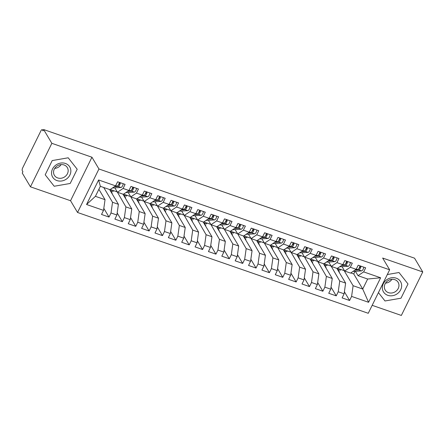 <?xml version="1.0" encoding="UTF-8"?>
<svg xmlns="http://www.w3.org/2000/svg" width="445" height="445" viewBox="0 0 445 445"><rect width="100%" height="100%" fill="white"/><g stroke="black" fill="none" stroke-linecap="round" stroke-linejoin="round"><path stroke-width="0.67" d="M30.449 186.817L70.544 200.723L91.948 157.224L51.848 143.318L30.449 186.817L22.25 173.049L22.901 171.731L22.3 170.724A2.297 0.884 -70.9 0 1 22.712 167.804L40.873 130.902A2.297 0.884 -70.9 0 1 42.186 129.673L43.388 130.09M372.17 305.326L401.346 315.444L422.75 271.951L414.551 258.183L43.655 129.556L51.848 143.318M77.541 212.476L368.249 313.291L389.653 269.798L98.946 168.983L77.541 212.476L70.544 200.723M340.681 269.425L340.264 270.271L337.388 269.275M338.89 271.8L339.418 271.984L339.229 272.373M327.314 264.786L326.897 265.637L324.021 264.636M325.523 267.167L326.057 267.35L325.862 267.734M313.947 260.153L313.53 260.998L310.655 260.002M312.162 262.528L312.69 262.711L312.501 263.101M300.586 255.519L300.169 256.365L297.288 255.369M298.795 257.894L299.324 258.078L299.135 258.467M287.22 250.88L286.803 251.731L283.921 250.73M285.429 253.261L285.957 253.444L285.768 253.828M273.853 246.246L273.436 247.092L270.554 246.096M272.062 248.621L272.59 248.805L272.401 249.194M260.486 241.613L260.069 242.458L257.193 241.463M258.695 243.988L259.224 244.172L259.035 244.561M247.12 236.979L246.702 237.825L243.827 236.823M245.329 239.354L245.863 239.538L245.668 239.922M233.753 232.34L233.336 233.191L230.46 232.19M231.967 234.721L232.496 234.904L232.307 235.288M220.386 227.707L219.975 228.552L217.093 227.556M218.601 230.082L219.129 230.265L218.94 230.655M207.025 223.073L206.608 223.918L203.727 222.917M205.234 225.448L205.762 225.632L205.573 226.016M193.658 218.434L193.241 219.285L190.36 218.284M191.867 220.815L192.396 220.998L192.207 221.382M180.292 213.8L179.875 214.646L176.999 213.65M178.501 216.175L179.029 216.359L178.84 216.748M166.925 209.167L166.508 210.012L163.632 209.011M165.134 211.542L165.668 211.725L165.473 212.115M153.558 204.528L153.141 205.379L150.265 204.377M151.767 206.908L152.301 207.092L152.112 207.476M140.192 199.894L139.775 200.739L136.899 199.744M138.406 202.269L138.935 202.453L138.745 202.842M126.831 195.26L126.413 196.106L123.532 195.11M125.039 197.636L125.568 197.819L125.379 198.209M113.464 190.621L113.047 191.472L110.165 190.471M111.673 193.002L112.201 193.186L112.012 193.569M98.618 179.975L115.594 185.865L109.971 189.653L100.348 186.316L98.618 179.975L86.558 204.494L103.529 210.379L101.521 214.462L109.008 217.06L111.016 212.977L116.896 215.013L114.888 219.101L122.369 221.693L124.383 217.611L130.263 219.652L128.255 223.735L135.736 226.333L137.75 222.244L143.629 224.286L141.621 228.368L149.103 230.966L151.116 226.883L156.996 228.919L154.982 233.008L162.47 235.6L164.478 231.517L170.363 233.558L168.349 237.641L175.836 240.239L177.844 236.15L183.724 238.192L181.716 242.275L189.203 244.872L191.211 240.784L197.09 242.825L195.082 246.914L202.564 249.506L204.578 245.423L210.457 247.459L208.449 251.547L215.931 254.145L217.944 250.057L223.824 252.098L221.816 256.181L229.297 258.779L231.311 254.69L237.191 256.732L235.177 260.82L242.664 263.412L244.672 259.329L250.557 261.365L248.544 265.454L256.031 268.051L258.039 263.963L263.924 266.004L261.91 270.087L269.397 272.685L271.406 268.596L277.285 270.638L275.277 274.726L282.764 277.318L284.772 273.236L290.652 275.271L288.644 279.36L296.125 281.958L298.139 277.869L304.018 279.911L302.01 283.993L309.492 286.591L311.506 282.503L317.385 284.544L315.372 288.627L322.859 291.225L324.867 287.142L330.752 289.178L328.738 293.266L336.225 295.858L338.233 291.775L344.118 293.817L342.105 297.9L349.592 300.497L344.402 291.781M350.793 272.93L353.747 273.953L362.731 289.039L367.659 279.026L380.636 277.78L363.665 271.895L365.673 267.807L358.192 265.214L356.178 269.297L350.298 267.261L352.307 263.173L344.825 260.575L342.811 264.664L336.932 262.622L338.945 258.539L331.458 255.942L329.45 260.03L323.565 257.989L325.579 253.9L318.092 251.308L316.084 255.391L310.198 253.355L312.212 249.267L304.725 246.675L302.717 250.758L296.837 248.716L298.845 244.633L291.358 242.036L289.35 246.124L283.471 244.083L285.479 240L277.997 237.402L275.983 241.485L270.104 239.449L272.112 235.361L264.63 232.768L262.617 236.851L256.737 234.81L258.751 230.727L251.264 228.129L249.25 232.218L243.37 230.176L245.384 226.093L237.897 223.496L235.889 227.579L230.004 225.543L232.017 221.454L224.53 218.862L222.522 222.945L216.643 220.909L218.651 216.821L211.164 214.223L209.156 218.311L203.276 216.27L205.284 212.187L197.803 209.589L195.789 213.678L189.909 211.636L191.917 207.548L184.436 204.956L182.422 209.039L176.543 207.003L178.551 202.914L171.069 200.317L169.056 204.405L163.176 202.364L165.19 198.281L157.702 195.683L155.694 199.772L149.809 197.73L151.823 193.642L144.336 191.05L142.328 195.133L136.448 193.097L138.456 189.008L130.969 186.411L128.961 190.499L123.081 188.458L125.09 184.375L117.608 181.777L115.594 185.865M380.636 277.78L368.577 302.3L351.6 296.409L349.592 300.497M336.826 268.329L345.626 283.109L339.741 281.068L331.125 266.11M344.118 293.817L345.626 283.109M338.233 291.775L339.741 281.068M367.659 279.026L358.036 275.689L355.416 271.289M363.665 271.895L358.036 275.689M323.459 263.696L332.259 278.475L326.38 276.434L317.758 261.476M330.752 289.178L332.259 278.475M324.867 287.142L326.38 276.434M356.178 269.297L350.554 273.091L344.675 271.05L342.055 266.65M350.298 267.261L344.675 271.05M310.093 259.057L318.893 273.836L313.013 271.8L304.391 256.837M317.385 284.544L318.893 273.836M311.506 282.503L313.013 271.8M342.811 264.664L337.188 268.457L331.308 266.416L328.688 262.016M336.932 262.622L331.308 266.416M296.726 254.423L305.526 269.203L299.646 267.161L291.024 252.204M304.018 279.911L305.526 269.203M298.139 277.869L299.646 267.161M329.45 260.03L323.821 263.818L317.941 261.782L315.321 257.382M323.565 257.989L317.941 261.782M283.359 249.79L292.159 264.569L286.28 262.528L277.663 247.57M290.652 275.271L292.159 264.569M284.772 273.236L286.28 262.528M316.084 255.391L310.454 259.185L304.575 257.143L301.955 252.743M310.198 253.355L304.575 257.143M269.993 245.156L278.798 259.93L272.913 257.894L264.297 242.931M277.285 270.638L278.798 259.93M271.406 268.596L272.913 257.894M302.717 250.758L297.088 254.551L291.208 252.51L288.588 248.11M296.837 248.716L291.208 252.51M256.632 240.517L265.431 255.297L259.546 253.255L250.93 238.297M263.924 266.004L265.431 255.297M258.039 263.963L259.546 253.255M289.35 246.124L283.726 249.912L277.841 247.876L275.221 243.476M283.471 244.083L277.841 247.876M243.265 235.883L252.065 250.663L246.185 248.621L237.563 233.664M250.557 261.365L252.065 250.663M244.672 259.329L246.185 248.621M275.983 241.485L270.36 245.278L264.48 243.237L261.86 238.837M270.104 239.449L264.48 243.237M229.898 231.25L238.698 246.024L232.818 243.988L224.197 229.025M237.191 256.732L238.698 246.024M231.311 254.69L232.818 243.988M262.617 236.851L256.993 240.645L251.114 238.603L248.494 234.204M256.737 234.81L251.114 238.603M216.531 226.611L225.331 241.39L219.452 239.349L210.83 224.391M223.824 252.098L225.331 241.39M217.944 250.057L219.452 239.349M249.25 232.218L243.626 236.011L237.747 233.97L235.127 229.57M243.37 230.176L237.747 233.97M203.165 221.977L211.965 236.757L206.085 234.715L197.463 219.758M210.457 247.459L211.965 236.757M204.578 245.423L206.085 234.715M235.889 227.579L230.26 231.372L224.38 229.336L221.76 224.936M230.004 225.543L224.38 229.336M189.798 217.344L198.598 232.118L192.718 230.082L184.102 215.119M197.09 242.825L198.598 232.118M191.211 240.784L192.718 230.082M222.522 222.945L216.893 226.739L211.013 224.697L208.393 220.297M216.643 220.909L211.013 224.697M176.437 212.704L185.237 227.484L179.352 225.443L170.735 210.485M183.724 238.192L185.237 227.484M177.844 236.15L179.352 225.443M209.156 218.311L203.532 222.105L197.647 220.064L195.027 215.664M203.276 216.27L197.647 220.064M163.07 208.071L171.87 222.85L165.991 220.809L157.369 205.851M170.363 233.558L171.87 222.85M164.478 231.517L165.991 220.809M195.789 213.678L190.165 217.466L184.286 215.43L181.66 211.03M189.909 211.636L184.286 215.43M149.704 203.437L158.503 218.211L152.624 216.175L144.002 201.212M156.996 228.919L158.503 218.211M151.116 226.883L152.624 216.175M182.422 209.039L176.798 212.832L170.919 210.791L168.299 206.391M176.543 207.003L170.919 210.791M136.337 198.798L145.137 213.578L139.257 211.542L130.635 196.579M143.629 224.286L145.137 213.578M137.75 222.244L139.257 211.542M169.056 204.405L163.432 208.199L157.552 206.157L154.932 201.757M163.176 202.364L157.552 206.157M122.97 194.165L131.77 208.944L125.891 206.903L117.269 191.945M130.263 219.652L131.77 208.944M124.383 217.611L125.891 206.903M155.694 199.772L150.065 203.56L144.186 201.524L141.566 197.124M149.809 197.73L144.186 201.524M109.603 189.531L118.403 204.311L112.524 202.269L103.724 187.49M116.896 215.013L118.403 204.311M111.016 212.977L112.524 202.269M142.328 195.133L136.698 198.926L130.819 196.885L128.199 192.485M136.448 193.097L130.819 196.885M43.337 130.19L42.403 129.868L43.004 130.875L43.655 129.556M98.873 189.314L105.042 199.672L95.419 196.334L86.558 204.494M103.529 210.379L105.042 199.672M128.961 190.499L123.337 194.293L117.452 192.251L114.832 187.851M123.081 188.458L117.452 192.251M91.948 157.224L98.946 168.983M422.75 271.951L382.65 258.044L389.653 269.798M77.196 169.239L68.196 157.791L52.199 160.573L45.201 174.802L54.195 186.249L70.193 183.468L77.196 169.239L70.193 183.468L54.195 186.249L45.201 174.802L52.199 160.573L68.196 157.791L77.196 169.239M399.004 272.512L387.317 274.548L399.004 272.512L407.998 283.966L399.004 272.512M400.995 298.195L407.998 283.966L400.995 298.195L384.997 300.976L400.995 298.195M378.428 292.61L384.997 300.976L378.428 292.61M353.747 273.953L355.054 271.311M337.427 268.296L344.491 270.744M344.124 270.616L353.108 285.707L362.731 289.039L368.577 302.3M100.348 186.316L95.419 196.334M110.21 189.492L116.907 191.817M123.571 194.131L130.274 196.451M136.938 198.765L143.64 201.09M150.304 203.398L157.007 205.724M163.671 208.037L170.368 210.357M177.038 212.671L183.735 214.996M190.404 217.305L197.102 219.63M203.771 221.944L210.468 224.263M217.132 226.577L223.835 228.902M230.499 231.211L237.202 233.536M243.866 235.85L250.568 238.17M257.232 240.484L263.93 242.809M270.599 245.117L277.296 247.442M283.966 249.756L290.663 252.076M297.327 254.39L304.03 256.715M310.693 259.023L317.396 261.349M324.06 263.657L330.763 265.982M351.6 296.409L353.108 285.707M109.008 217.06L103.819 208.349M122.369 221.693L117.185 212.983M110.699 190.655L112.201 193.186M135.736 226.333L130.552 217.616M124.06 195.294L125.568 197.819M149.103 230.966L143.913 222.255M137.427 199.927L138.935 202.453M162.47 235.6L157.28 226.889M150.794 204.561L152.301 207.092M175.836 240.239L170.646 231.522M164.161 209.2L165.668 211.725M189.203 244.872L184.013 236.162M177.527 213.834L179.029 216.359M202.564 249.506L197.38 240.795M190.894 218.467L192.396 220.998M215.931 254.145L210.746 245.429M204.255 223.101L205.762 225.632M229.297 258.779L224.108 250.068M217.622 227.74L219.129 230.265M242.664 263.412L237.474 254.701M230.988 232.373L232.496 234.904M256.031 268.051L250.841 259.335M244.355 237.007L245.863 239.538M269.397 272.685L264.208 263.974M257.722 241.646L259.224 244.172M282.764 277.318L277.574 268.608M271.088 246.28L272.59 248.805M296.125 281.958L290.941 273.241M284.455 250.913L285.957 253.444M309.492 286.591L304.302 277.88M297.816 255.552L299.324 258.078M322.859 291.225L317.669 282.514M311.183 260.186L312.69 262.711M336.225 295.858L331.036 287.147M324.55 264.82L326.057 267.35M337.916 269.459L339.418 271.984M115.005 186.26L117.102 186.132A3.065 1.174 -70.9 0 0 118.67 184.469A3.065 1.174 -70.9 0 0 119.343 182.383M118.598 184.614L118.704 184.603A1.074 0.412 -70.9 0 0 119.249 184.024A1.074 0.412 -70.9 0 0 119.444 182.661L119.332 182.467M114.293 186.739L118.175 186.505A3.065 1.174 -70.9 0 0 119.738 184.842A3.065 1.174 -70.9 0 0 120.411 182.75M123.221 183.724A3.065 1.174 109.1 0 1 122.547 185.815A3.065 1.174 109.1 0 1 120.979 187.479L113.197 187.951A9.651 3.705 109.1 0 1 112.607 187.879M128.371 190.894L130.468 190.766A3.065 1.174 -70.9 0 0 132.037 189.103A3.065 1.174 -70.9 0 0 132.71 187.017M131.965 189.247L132.07 189.242A1.074 0.412 -70.9 0 0 132.616 188.658A1.074 0.412 -70.9 0 0 132.81 187.301L132.693 187.1M127.659 191.372L131.542 191.139A3.065 1.174 -70.9 0 0 133.105 189.475A3.065 1.174 -70.9 0 0 133.778 187.389M136.587 188.363A3.065 1.174 109.1 0 1 135.909 190.449A3.065 1.174 109.1 0 1 134.346 192.112L126.558 192.585A9.651 3.705 109.1 0 1 125.974 192.513M141.738 195.533L143.835 195.405A3.065 1.174 -70.9 0 0 145.398 193.742A3.065 1.174 -70.9 0 0 146.077 191.65M145.326 193.881L145.437 193.875A1.074 0.412 -70.9 0 0 145.982 193.291A1.074 0.412 -70.9 0 0 146.177 191.934L146.06 191.739M141.026 196.011L144.903 195.772A3.065 1.174 -70.9 0 0 146.472 194.109A3.065 1.174 -70.9 0 0 147.145 192.023M149.954 192.996A3.065 1.174 109.1 0 1 149.275 195.082A3.065 1.174 109.1 0 1 147.712 196.746L139.925 197.224A9.651 3.705 109.1 0 1 139.341 197.146M155.105 200.167L157.202 200.039A3.065 1.174 -70.9 0 0 158.765 198.375A3.065 1.174 -70.9 0 0 159.444 196.29M158.693 198.52L158.804 198.509A1.074 0.412 -70.9 0 0 159.349 197.93A1.074 0.412 -70.9 0 0 159.544 196.568L159.427 196.373M154.393 200.645L158.27 200.411A3.065 1.174 -70.9 0 0 159.833 198.748A3.065 1.174 -70.9 0 0 160.512 196.657M163.321 197.63A3.065 1.174 109.1 0 1 162.642 199.722A3.065 1.174 109.1 0 1 161.079 201.385L153.291 201.858A9.651 3.705 109.1 0 1 152.707 201.78M168.471 204.8L170.569 204.672A3.065 1.174 -70.9 0 0 172.132 203.009A3.065 1.174 -70.9 0 0 172.81 200.923M172.059 203.154L172.165 203.148A1.074 0.412 -70.9 0 0 172.716 202.564A1.074 0.412 -70.9 0 0 172.91 201.207L172.793 201.007M167.759 205.279L171.637 205.045A3.065 1.174 -70.9 0 0 173.2 203.382A3.065 1.174 -70.9 0 0 173.878 201.296M176.682 202.269A3.065 1.174 109.1 0 1 176.009 204.355A3.065 1.174 109.1 0 1 174.446 206.018L166.658 206.491A9.651 3.705 109.1 0 1 166.074 206.419M65.415 163.454A9.957 8.75 149.2 0 0 52.51 169.005A9.957 8.75 149.2 0 0 56.982 180.587A9.957 8.75 149.2 0 0 69.887 175.035A9.957 8.75 149.2 0 0 65.415 163.454M64.047 164.962A7.537 6.625 149.2 0 0 55.608 167.248A7.537 6.625 149.2 0 0 54.379 175.308A7.537 6.625 149.2 0 0 57.666 177.933A7.537 6.625 149.2 0 0 66.105 175.647A7.537 6.625 149.2 0 0 67.334 167.593A7.537 6.625 149.2 0 0 64.047 164.962M54.713 168.394A7.537 6.625 149.2 0 0 61.099 164.594M396.217 278.175A9.957 8.75 149.2 0 0 383.312 283.732A9.957 8.75 149.2 0 0 387.784 295.313A9.957 8.75 149.2 0 0 400.689 289.756A9.957 8.75 149.2 0 0 396.217 278.175M394.849 279.688A7.537 6.625 149.2 0 0 386.41 281.974A7.537 6.625 149.2 0 0 385.181 290.029A7.537 6.625 149.2 0 0 388.468 292.66A7.537 6.625 149.2 0 0 396.907 290.368A7.537 6.625 149.2 0 0 398.136 282.314A7.537 6.625 149.2 0 0 394.849 279.688M385.52 283.12A7.537 6.625 149.2 0 0 391.9 279.315M181.838 209.439L183.935 209.311A3.065 1.174 -70.9 0 0 185.498 207.648A3.065 1.174 -70.9 0 0 186.171 205.557M185.426 207.787L185.532 207.782A1.074 0.412 -70.9 0 0 186.082 207.198A1.074 0.412 -70.9 0 0 186.271 205.84L186.16 205.64M181.126 209.918L185.003 209.678A3.065 1.174 -70.9 0 0 186.566 208.015A3.065 1.174 -70.9 0 0 187.245 205.929M190.048 206.903A3.065 1.174 109.1 0 1 189.375 208.989A3.065 1.174 109.1 0 1 187.807 210.652L180.025 211.13A9.651 3.705 109.1 0 1 179.435 211.052M195.199 214.073L197.296 213.945A3.065 1.174 -70.9 0 0 198.865 212.282A3.065 1.174 -70.9 0 0 199.538 210.19M198.793 212.426L198.898 212.415A1.074 0.412 -70.9 0 0 199.443 211.837A1.074 0.412 -70.9 0 0 199.638 210.474L199.527 210.279M194.493 214.551L198.37 214.312A3.065 1.174 -70.9 0 0 199.933 212.654A3.065 1.174 -70.9 0 0 200.606 210.563M203.415 211.536A3.065 1.174 109.1 0 1 202.742 213.628A3.065 1.174 109.1 0 1 201.173 215.285L193.391 215.764A9.651 3.705 109.1 0 1 192.802 215.686M208.566 218.706L210.663 218.578A3.065 1.174 -70.9 0 0 212.232 216.915A3.065 1.174 -70.9 0 0 212.905 214.829M212.159 217.06L212.265 217.054A1.074 0.412 -70.9 0 0 212.81 216.47A1.074 0.412 -70.9 0 0 213.005 215.113L212.888 214.913M207.854 219.185L211.737 218.951A3.065 1.174 -70.9 0 0 213.3 217.288A3.065 1.174 -70.9 0 0 213.973 215.196M216.782 216.17A3.065 1.174 109.1 0 1 216.103 218.261A3.065 1.174 109.1 0 1 214.54 219.925L206.753 220.397A9.651 3.705 109.1 0 1 206.168 220.325M221.933 223.34L224.03 223.212A3.065 1.174 -70.9 0 0 225.593 221.554A3.065 1.174 -70.9 0 0 226.271 219.463M225.52 221.693L225.632 221.688A1.074 0.412 -70.9 0 0 226.177 221.104A1.074 0.412 -70.9 0 0 226.371 219.747L226.255 219.546M221.221 223.824L225.098 223.585A3.065 1.174 -70.9 0 0 226.666 221.922A3.065 1.174 -70.9 0 0 227.339 219.836M230.148 220.809A3.065 1.174 109.1 0 1 229.47 222.895A3.065 1.174 109.1 0 1 227.907 224.558L220.119 225.037A9.651 3.705 109.1 0 1 219.535 224.959M235.299 227.979L237.396 227.851A3.065 1.174 -70.9 0 0 238.959 226.188A3.065 1.174 -70.9 0 0 239.638 224.096M238.887 226.327L238.998 226.321A1.074 0.412 -70.9 0 0 239.543 225.743A1.074 0.412 -70.9 0 0 239.738 224.38L239.621 224.185M234.587 228.457L238.464 228.218A3.065 1.174 -70.9 0 0 240.027 226.561A3.065 1.174 -70.9 0 0 240.706 224.469M243.515 225.443A3.065 1.174 109.1 0 1 242.837 227.534A3.065 1.174 109.1 0 1 241.273 229.192L233.486 229.67A9.651 3.705 109.1 0 1 232.902 229.592M248.666 232.613L250.763 232.485A3.065 1.174 -70.9 0 0 252.326 230.821A3.065 1.174 -70.9 0 0 253.005 228.736M252.254 230.966L252.36 230.961A1.074 0.412 -70.9 0 0 252.91 230.377A1.074 0.412 -70.9 0 0 253.105 229.019L252.988 228.819M247.954 233.091L251.831 232.857A3.065 1.174 -70.9 0 0 253.394 231.194A3.065 1.174 -70.9 0 0 254.073 229.103M256.876 230.076A3.065 1.174 109.1 0 1 256.203 232.168A3.065 1.174 109.1 0 1 254.64 233.831L246.853 234.304A9.651 3.705 109.1 0 1 246.269 234.231M262.033 237.246L264.13 237.118A3.065 1.174 -70.9 0 0 265.693 235.461A3.065 1.174 -70.9 0 0 266.366 233.369M265.62 235.6L265.726 235.594A1.074 0.412 -70.9 0 0 266.277 235.01A1.074 0.412 -70.9 0 0 266.466 233.653L266.355 233.453M261.321 237.73L265.198 237.491A3.065 1.174 -70.9 0 0 266.761 235.828A3.065 1.174 -70.9 0 0 267.439 233.742M270.243 234.715A3.065 1.174 109.1 0 1 269.57 236.801A3.065 1.174 109.1 0 1 268.001 238.464L260.219 238.937A9.651 3.705 109.1 0 1 259.63 238.865M275.394 241.885L277.496 241.757A3.065 1.174 -70.9 0 0 279.06 240.094A3.065 1.174 -70.9 0 0 279.733 238.003M278.987 240.233L279.093 240.228A1.074 0.412 -70.9 0 0 279.644 239.649A1.074 0.412 -70.9 0 0 279.833 238.286L279.721 238.092M274.687 242.364L278.564 242.124A3.065 1.174 -70.9 0 0 280.127 240.467A3.065 1.174 -70.9 0 0 280.806 238.375M283.61 239.349A3.065 1.174 109.1 0 1 282.937 241.44A3.065 1.174 109.1 0 1 281.368 243.098L273.586 243.576A9.651 3.705 109.1 0 1 272.996 243.498M288.761 246.519L290.858 246.391A3.065 1.174 -70.9 0 0 292.426 244.728A3.065 1.174 -70.9 0 0 293.099 242.642M292.354 244.872L292.46 244.867A1.074 0.412 -70.9 0 0 293.005 244.283A1.074 0.412 -70.9 0 0 293.199 242.92L293.088 242.725M288.049 246.997L291.931 246.764A3.065 1.174 -70.9 0 0 293.494 245.1A3.065 1.174 -70.9 0 0 294.167 243.009M296.976 243.982A3.065 1.174 109.1 0 1 296.298 246.074A3.065 1.174 109.1 0 1 294.735 247.737L286.947 248.21A9.651 3.705 109.1 0 1 286.363 248.138M302.127 251.152L304.224 251.024A3.065 1.174 -70.9 0 0 305.787 249.361A3.065 1.174 -70.9 0 0 306.466 247.275M305.721 249.506L305.826 249.5A1.074 0.412 -70.9 0 0 306.371 248.916A1.074 0.412 -70.9 0 0 306.566 247.559L306.449 247.359M301.415 251.636L305.292 251.397A3.065 1.174 -70.9 0 0 306.861 249.734A3.065 1.174 -70.9 0 0 307.534 247.648M310.343 248.621A3.065 1.174 109.1 0 1 309.664 250.707A3.065 1.174 109.1 0 1 308.101 252.371L300.314 252.843A9.651 3.705 109.1 0 1 299.73 252.771M315.494 255.792L317.591 255.664A3.065 1.174 -70.9 0 0 319.154 254A3.065 1.174 -70.9 0 0 319.833 251.909M319.082 254.139L319.193 254.134A1.074 0.412 -70.9 0 0 319.738 253.555A1.074 0.412 -70.9 0 0 319.933 252.193L319.816 251.998M314.782 256.27L318.659 256.031A3.065 1.174 -70.9 0 0 320.228 254.368A3.065 1.174 -70.9 0 0 320.901 252.282M323.71 253.255A3.065 1.174 109.1 0 1 323.031 255.341A3.065 1.174 109.1 0 1 321.468 257.004L313.68 257.483A9.651 3.705 109.1 0 1 313.096 257.405M328.861 260.425L330.958 260.297A3.065 1.174 -70.9 0 0 332.521 258.634A3.065 1.174 -70.9 0 0 333.199 256.548M332.448 258.779L332.554 258.767A1.074 0.412 -70.9 0 0 333.105 258.189A1.074 0.412 -70.9 0 0 333.299 256.826L333.183 256.632M328.149 260.904L332.026 260.67A3.065 1.174 -70.9 0 0 333.589 259.007A3.065 1.174 -70.9 0 0 334.267 256.915M337.071 257.889A3.065 1.174 109.1 0 1 336.398 259.98A3.065 1.174 109.1 0 1 334.835 261.643L327.047 262.116A9.651 3.705 109.1 0 1 326.463 262.044M342.227 265.059L344.324 264.931A3.065 1.174 -70.9 0 0 345.887 263.268A3.065 1.174 -70.9 0 0 346.56 261.182M345.815 263.412L345.921 263.407A1.074 0.412 -70.9 0 0 346.471 262.823A1.074 0.412 -70.9 0 0 346.666 261.465L346.549 261.265M341.515 265.537L345.392 265.303A3.065 1.174 -70.9 0 0 346.955 263.64A3.065 1.174 -70.9 0 0 347.634 261.554M350.438 262.528A3.065 1.174 109.1 0 1 349.764 264.614A3.065 1.174 109.1 0 1 348.201 266.277L340.414 266.75A9.651 3.705 109.1 0 1 339.83 266.677M355.588 269.698L357.691 269.57A3.065 1.174 -70.9 0 0 359.254 267.907A3.065 1.174 -70.9 0 0 359.927 265.815M359.182 268.046L359.287 268.04A1.074 0.412 -70.9 0 0 359.838 267.456A1.074 0.412 -70.9 0 0 360.027 266.099L359.916 265.899M354.882 270.176L358.759 269.937A3.065 1.174 -70.9 0 0 360.322 268.274A3.065 1.174 -70.9 0 0 361.001 266.188M363.804 267.161A3.065 1.174 109.1 0 1 363.131 269.247A3.065 1.174 109.1 0 1 361.562 270.91L353.781 271.389A9.651 3.705 109.1 0 1 353.191 271.311M112.735 187.79L113.197 187.951M118.175 186.505L120.979 187.479M115.7 185.648L117.102 186.132M126.102 192.429L126.558 192.585M131.542 191.139L134.346 192.112M129.067 190.282L130.468 190.766M139.469 197.063L139.925 197.224M144.903 195.772L147.712 196.746M142.433 194.916L143.835 195.405M152.83 201.696L153.291 201.858M158.27 200.411L161.079 201.385M155.8 199.549L157.202 200.039M166.196 206.335L166.658 206.491M171.637 205.045L174.446 206.018M169.167 204.188L170.569 204.672M179.563 210.969L180.025 211.13M185.003 209.678L187.807 210.652M182.533 208.822L183.935 209.311M192.93 215.603L193.391 215.764M198.37 214.312L201.173 215.285M195.895 213.455L197.296 213.945M206.296 220.242L206.753 220.397M211.737 218.951L214.54 219.925M209.261 218.095L210.663 218.578M219.663 224.875L220.119 225.037M225.098 223.585L227.907 224.558M222.628 222.728L224.03 223.212M233.024 229.509L233.486 229.67M238.464 228.218L241.273 229.192M235.995 227.362L237.396 227.851M246.391 234.142L246.853 234.304M251.831 232.857L254.64 233.831M249.361 232.001L250.763 232.485M259.758 238.781L260.219 238.937M265.198 237.491L268.001 238.464M262.728 236.634L264.13 237.118M273.124 243.415L273.586 243.576M278.564 242.124L281.368 243.098M276.089 241.268L277.496 241.757M286.491 248.049L286.947 248.21M291.931 246.764L294.735 247.737M289.456 245.907L290.858 246.391M299.858 252.688L300.314 252.843M305.292 251.397L308.101 252.371M302.822 250.541L304.224 251.024M313.219 257.321L313.68 257.483M318.659 256.031L321.468 257.004M316.189 255.174L317.591 255.664M326.586 261.955L327.047 262.116M332.026 260.67L334.835 261.643M329.556 259.813L330.958 260.297M339.952 266.594L340.414 266.75M345.392 265.303L348.201 266.277M342.923 264.447L344.324 264.931M353.319 271.228L353.781 271.389M358.759 269.937L361.562 270.91M356.284 269.08L357.691 269.57"/></g></svg>
